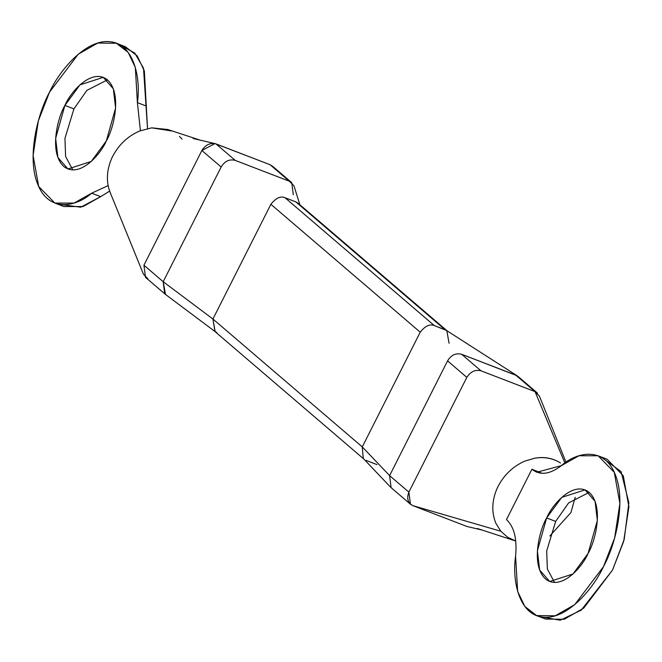 <?xml version="1.0" encoding="UTF-8"?>
<svg xmlns="http://www.w3.org/2000/svg" width="662" height="662" viewBox="0 0 662 662"><rect width="100%" height="100%" fill="white"/><g stroke="black" fill="none" stroke-linecap="round" stroke-linejoin="round"><path stroke-width="0.99" d="M555.666 521.416L568.633 502.888L589.205 492.396L568.633 502.888L555.666 521.416L546.647 517.949L555.666 521.416L546.688 550.949L547.35 569.022L554.541 582.452L547.35 569.022L546.688 550.949L555.666 521.416M588.079 553.432L597.347 520.498L595.072 501.299L585.001 489.872L561.724 497.402L546.647 517.949L537.379 550.875L539.662 570.073L549.733 581.501L573.011 573.979L588.079 553.432C582.519 566.796 561.136 591.505 545.505 578.96C530.469 565.24 539.422 529.898 546.647 517.949C552.207 504.576 573.59 479.876 589.221 492.412C604.257 506.132 595.303 541.483 588.079 553.432M466.909 526.456L412.815 505.636L500.844 531.255L507.646 537.23L500.844 531.255L412.815 505.636L466.909 526.456L482.532 530.163M565.993 462.208L539.456 396.182L535.028 391.606L564.868 462.986L535.028 391.606L537.428 393.129M575.22 497.286L570.95 512.537L549.816 536.021L570.95 512.537M73.921 108.891L86.896 90.355L107.459 79.87L86.896 90.355L73.921 108.891L64.901 105.415L73.921 108.891L64.942 138.416L65.604 156.489L72.795 169.919M106.334 140.898L115.61 107.972L113.326 88.774L103.255 77.346L79.978 84.868L64.901 105.415L55.633 138.35L57.917 157.548L67.987 168.975L91.265 161.445L106.334 140.898C100.773 154.271 79.39 178.972 63.759 166.435C48.723 152.715 57.677 117.364 64.901 105.415C70.47 92.051 91.844 67.342 107.476 79.887C122.511 93.607 113.558 128.949 106.334 140.898M120.707 45.43L134.717 52.993L143.497 68.169L147.518 128.527L144.341 70.875L137.191 55.881L125.391 46.721L116.371 43.253L128.171 52.414L135.321 67.4L137.398 102.627L146.418 106.094L137.398 102.627C141.031 78.281 133.956 44.106 110.364 41.772C87.036 38.553 60.399 68.732 49.484 92.217L78.248 54.218L97.744 43.055L116.371 43.253M200.354 140.195L167.668 129.487L151.739 127.849L139.566 131.026C127.245 136.471 118.035 145.4 111.936 157.821C106.4 170.424 105.937 182.282 110.554 193.412L143.431 274.176L147.858 278.743M216.863 332.556L214.976 331.488L212.932 319.026L163.191 281.714L221.149 166.99L201.877 150.489L143.927 265.214L201.877 150.489L214.976 143.588L270.071 164.714L291.785 182.712L293.274 194.752M110.736 193.817L110.546 193.412C105.937 182.282 106.4 170.424 111.936 157.821C118.035 145.4 127.245 136.471 139.566 131.026L151.73 127.84L169.704 130.157L151.739 127.849L171.342 130.935M164.681 293.754L163.191 281.714L143.927 265.214L163.191 281.714L165.508 294.4M517.328 375.892L446.494 330.454L434.322 325.596C429.853 323.726 425.153 325.927 420.221 332.183L362.271 446.908L389.612 475.606L447.57 360.881C451.194 354.981 455.886 352.788 461.662 354.286L516.989 375.702M518.205 376.604L515.756 375.106L461.662 354.286C455.886 352.788 451.194 354.981 447.57 360.881L466.834 377.381L408.884 492.106C406.501 498.345 407.817 502.855 412.815 505.636L410.415 504.113L408.884 492.106L466.834 377.381L447.57 360.881L389.612 475.606L408.884 492.106L389.612 475.606L391.101 487.637M515.756 375.106L535.028 391.606L515.756 375.106M461.662 354.286L480.935 370.786L535.028 391.606L480.935 370.786L461.662 354.286M466.834 377.381C470.508 371.639 475.208 369.446 480.935 370.786C475.208 369.446 470.508 371.639 466.834 377.381M389.612 475.606L362.271 446.908L363.272 458.452L362.271 446.908L212.932 319.026L270.882 204.301C275.814 198.037 280.514 195.844 284.983 197.706L295.798 201.869L284.983 197.706C280.514 195.844 275.814 198.037 270.882 204.301L420.221 332.183C425.153 325.927 429.853 323.726 434.322 325.596L284.983 197.706L434.322 325.596L445.137 329.759L295.798 201.869L446.85 330.702L449.068 343.288M272.471 166.236L270.071 164.714L215.977 143.894C210.243 142.553 205.543 144.746 201.877 150.489L221.149 166.99C224.774 161.089 229.466 158.897 235.242 160.394L215.977 143.894L235.242 160.394L289.335 181.214L270.071 164.714M143.927 265.214L145.458 277.221M293.928 185.757L289.335 181.214L235.242 160.394C229.466 158.897 224.774 161.089 221.149 166.99L163.191 281.714L212.932 319.026L215.15 331.612M297.511 202.82L295.798 201.869M377.017 464.608L366.202 460.446M270.882 204.301L212.932 319.026L362.271 446.908L420.221 332.183L270.882 204.301M54.863 203.069L63.883 206.536L83.056 206.561L100.665 196.664L91.646 193.196L74.045 203.085L54.863 203.069L38.702 186.519L33.1 155.454L38.346 120.881L49.484 92.217C37.246 114.559 26.521 158.367 38.024 184.979C49.021 212.254 75.923 207.181 91.646 193.196L100.665 196.664L109.627 191.119L100.665 196.664L80.731 207.214L59.547 204.351M108.121 185.6L91.646 193.196L108.121 185.6M140.418 130.687L137.398 102.627L140.418 130.687M179.452 136.389L182.042 139.094M500.844 531.255L495.946 523.435C491.336 512.314 491.8 500.447 497.336 487.844C503.434 475.432 512.645 466.495 524.966 461.05L534.838 458.187C544.305 456.532 552.828 458.112 560.4 462.92C552.828 458.112 544.305 456.532 534.838 458.187C544.462 456.656 553.01 458.261 560.491 462.995C553.01 458.261 544.462 456.656 534.838 458.178L524.966 461.05C512.645 466.495 503.434 475.432 497.336 487.844C491.8 500.447 491.336 512.314 495.946 523.435L500.844 531.255M536.609 615.594L545.629 619.069L564.256 619.26L583.752 608.097L612.516 570.098L623.654 541.433L628.9 506.869L623.298 475.804L607.137 459.254L598.117 455.779L614.286 472.329L619.88 503.393L614.634 537.958L603.496 566.631L574.74 604.629L555.236 615.792L536.609 615.594L524.809 606.433L517.659 591.447L515.582 556.221C511.949 580.566 519.033 614.741 542.625 617.075C565.944 620.294 592.589 590.115 603.496 566.631C615.734 544.288 626.467 500.48 614.957 473.868C603.967 446.593 577.065 451.666 561.335 465.651L578.944 455.762L598.117 455.779M561.335 465.651C549.849 474.431 540.043 475.639 531.9 469.275L506.48 519.596C514.192 526.803 517.229 539.017 515.582 556.221C517.229 539.017 514.192 526.803 506.48 519.596L531.9 469.275L536.816 472.229L561.335 465.651M540.912 472.751L531.9 469.275L540.912 472.751M602.453 457.963L621.097 471.617L628.867 502.806L624.183 539.513L612.516 570.098L581.211 610.141L560.242 620.228L541.293 616.885M507.522 537.188L515.756 541.036M515.202 540.862L477.294 528.483M214.976 143.588L193.163 138.499M214.976 331.488L165.103 294.143M518.098 376.496L537.37 392.996M391.201 487.745L410.473 504.245M363.272 458.452L390.555 487.166M291.685 182.613L272.413 166.104M164.788 293.854L145.516 277.353M299.878 204.757L294.176 186.452M298.14 203.267L447.479 331.149M214.521 331.166L363.86 459.056"/></g></svg>
